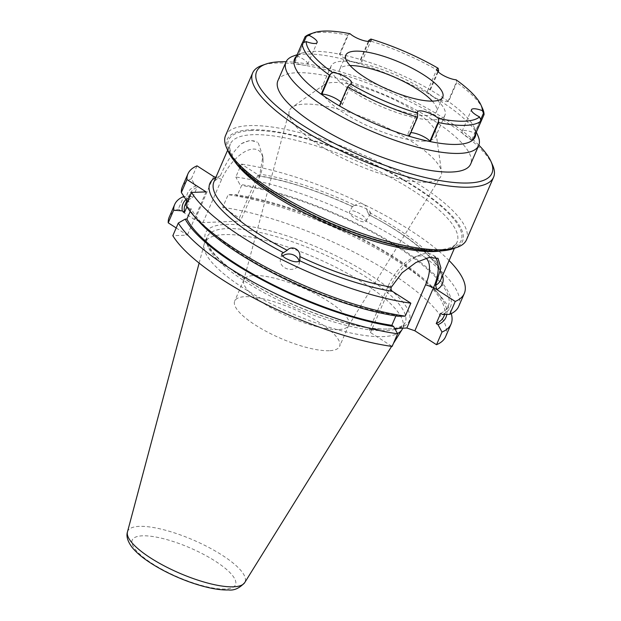 <?xml version="1.0" encoding="UTF-8"?>
<svg xmlns="http://www.w3.org/2000/svg" width="621" height="621" viewBox="0 0 621 621"><rect width="100%" height="100%" fill="white"/><g stroke="black" fill="none" stroke-linecap="round" stroke-linejoin="round"><path stroke-width="0.47" stroke-dasharray="3.1 2.33" d="M475.818 133.624A98.366 27.611 23.4 0 0 474.413 127.841A98.366 27.611 23.4 0 0 448.548 101.58L447.951 101.603A12.35 3.47 -156.6 0 1 434.56 97.551A12.35 3.47 -156.6 0 1 427.512 90.86A12.35 3.47 -156.6 0 1 429.755 89.921L430.361 89.898A98.366 27.611 23.4 0 0 360.483 59.538L360.863 59.989A12.35 3.47 -156.6 0 1 361.67 62.209A12.35 3.47 -156.6 0 1 351.905 61.634A12.35 3.47 -156.6 0 1 339.803 54.617L339.415 54.167L347.659 35.118L350.081 33.736M347.659 35.118A98.366 27.611 23.4 0 0 309.988 34.077M368.331 41.39L360.483 59.538A98.366 27.611 23.4 0 0 339.415 54.167A98.366 27.611 23.4 0 0 301.752 53.119A98.366 27.611 23.4 0 0 296.807 55.843L302.342 43.051M296.807 55.843L297.793 56.27A12.35 3.47 -156.6 0 1 307.69 64.336A12.35 3.47 -156.6 0 1 294.921 62.589L293.935 62.162M340.976 102.217A12.35 3.47 -156.6 0 1 342.233 104.926A12.35 3.47 -156.6 0 1 339.99 105.857L339.392 105.88M409.27 136.247L408.882 135.789A12.35 3.47 -156.6 0 1 408.075 133.569A12.35 3.47 -156.6 0 1 410.83 132.63M472.946 139.935L471.96 139.508A12.35 3.47 -156.6 0 1 462.055 131.442A12.35 3.47 -156.6 0 1 474.832 133.197L475.702 133.569M482.657 108.791A98.366 27.611 23.4 0 0 456.792 82.539L456.117 79.806M438.193 71.803L430.361 89.898A98.366 27.611 23.4 0 1 448.548 101.58L456.792 82.539M438.605 70.856A98.366 27.611 23.4 0 0 368.719 40.489M477.929 135.712A105.011 29.474 23.4 0 0 441.073 101.425A105.011 29.474 23.4 0 0 293.609 55.952M277.905 80.676A105.011 29.474 -156.6 0 1 336.466 78.161A105.011 29.474 -156.6 0 1 433.008 120.063A105.011 29.474 -156.6 0 1 470.648 164.084M402.633 328.447A107.868 30.274 23.4 0 0 341.115 269.988A107.868 30.274 23.4 0 0 224.235 234.606A107.868 30.274 23.4 0 0 204.651 242.772A107.868 30.274 23.4 0 0 204.231 243.968A107.868 30.274 23.4 0 0 282.64 309.374A107.868 30.274 23.4 0 0 397.479 333.555M388.009 329.006L397.642 328.377A110.957 31.143 -156.6 0 0 315.072 246.327A110.957 31.143 -156.6 0 0 210.915 250.426A110.957 31.143 -156.6 0 0 378.608 329.122L388.009 329.006M426.084 258.181A33.511 16.224 122.7 0 0 414.37 257.156A33.511 16.224 122.7 0 0 388.102 286.227L369.379 329.487L370.473 332.546L392.13 346.456M378.608 329.122L369.379 329.487M186.696 200.699A143.226 40.202 23.4 0 1 195.413 186.106L191.415 178.77A150.561 42.259 23.4 0 0 182.349 186.781M187.697 201.344L188.947 202.143A140.913 39.55 23.4 0 1 189.591 194.342A140.913 39.55 23.4 0 1 197.191 187.247L195.413 186.106M186.898 206.871L188.947 202.143M185.174 204.55A140.913 39.55 23.4 0 1 192.774 197.455L197.191 187.247M192.774 197.455L190.996 196.314A143.226 40.202 23.4 0 0 185.958 199.582M190.996 196.314L183.769 196.446L178.297 209.098A150.561 42.259 23.4 0 0 169.23 217.109M435.305 257.319A39.69 19.22 122.7 0 0 432.837 255.021A39.69 19.22 122.7 0 0 420.301 254.851A39.69 19.22 122.7 0 0 389.188 289.285L370.473 332.546M190.205 211.435L191.338 208.835A140.913 39.55 23.4 0 0 396.252 315.111L398.03 316.252M395.903 315.926L396.252 315.111M191.338 208.835L189.622 208.897A143.226 40.202 23.4 0 0 197.494 219.943M189.622 208.897L185.951 205.38M458.717 306.37A150.561 42.259 23.4 0 0 389.538 233.985A150.561 42.259 23.4 0 0 235.809 177.024L241.406 164.099L258.064 174.796L239.341 218.049L222.691 207.352L228.163 194.699L235.39 194.567L237.16 195.708L241.585 185.5L239.807 184.359L235.809 177.024M442.424 314.505A143.226 40.202 23.4 0 0 399.024 247.15A143.226 40.202 23.4 0 0 239.807 184.359M440.646 313.364A140.913 39.55 23.4 0 0 448.246 306.269A140.913 39.55 23.4 0 0 384.554 239.139A140.913 39.55 23.4 0 0 241.585 185.5M443.821 316.477A140.913 39.55 23.4 0 0 380.137 249.347A140.913 39.55 23.4 0 0 237.16 195.708M446.778 314.428A143.226 40.202 23.4 0 0 435.926 290.876A143.226 40.202 23.4 0 0 235.39 194.567M451.257 313.636A150.561 42.259 23.4 0 0 440.53 296.163A150.561 42.259 23.4 0 0 228.163 194.699M445.591 336.698A150.561 42.259 23.4 0 0 376.411 264.313A150.561 42.259 23.4 0 0 222.691 207.352M176.185 227.938L187.379 235.134L172.824 235.708M178.297 209.098L194.947 219.803L202.951 222.582L240.436 221.107L239.341 218.049M202.951 222.582L221.674 179.329A33.511 16.224 -57.3 0 1 246.452 150.895A33.511 16.224 -57.3 0 1 263.056 159.962A33.511 16.224 -57.3 0 1 259.151 177.854L240.436 221.107M453.159 248.726A128.174 35.971 23.4 0 0 405.125 180.571A128.174 35.971 23.4 0 0 250.496 129.781A128.174 35.971 23.4 0 0 228.179 151.369M466.487 239.799A131.264 36.841 23.4 0 0 391.634 168.656A131.264 36.841 23.4 0 0 249.394 125.605A131.264 36.841 23.4 0 0 225.555 135.541M492.577 165.062A131.264 36.841 23.4 0 0 401.585 97.551A131.264 36.841 23.4 0 0 276.477 63.032A131.264 36.841 23.4 0 0 262.178 65.36M478.838 145.143A128.174 35.971 23.4 0 0 286.102 61.743M206.102 191.873L187.379 235.134M191.415 178.77L197.012 165.846M213.671 176.543L194.947 219.803M221.674 179.329L215.891 177.319M449.099 260.541A150.561 42.259 23.4 0 0 241.406 164.099M258.064 174.796L258.375 175.681C258.693 176.302 259.205 175.797 259.912 174.167L262.838 156.29L258.305 143.009A39.69 19.22 -57.3 0 0 257.311 142.279L258.305 143.009M215.844 177.42A126.63 35.537 23.4 0 1 215.992 177.35L218.941 177.187L220.401 175.727C226.098 162.391 233.108 151.703 241.414 143.668A39.69 19.22 -57.3 0 1 257.311 142.279M241.414 143.668L250.31 140.268L257.117 142.147M442.602 275.553A126.63 35.537 23.4 0 0 368.944 214.687L368.564 214.633C415.092 238.425 446.429 267.853 440.685 279.993A123.54 34.675 23.4 0 0 367.407 211.559L368.944 214.687L370.341 213.834C372.934 210.271 354.249 202.493 352.518 206.413L352.456 206.669C318.41 190.926 287.135 180.68 258.623 175.937L259.151 177.854M258.375 175.681A126.63 35.537 23.4 0 1 352.456 206.529L354.738 205.295A123.54 34.675 23.4 0 0 259.912 174.167M367.407 211.559L365.746 205.706L360.654 202.842L354.738 205.295M355.6 211.606A9.571 3.291 -150 0 0 349.569 211.52A9.571 3.291 -150 0 0 356.213 219.159A9.571 3.291 -150 0 0 366.157 221.092A9.571 3.291 -150 0 0 355.6 211.606M299.159 261.425A9.571 7.584 -166.8 0 1 299.081 263.878A9.571 7.584 -166.8 0 1 292.724 269.211A9.571 7.584 -166.8 0 1 283.285 266.727A9.571 7.584 -166.8 0 1 280.444 259.493A9.571 7.584 -166.8 0 1 282.71 255.968M432.278 101.122A52.816 14.826 -156.6 0 1 436.524 111.524A52.816 14.826 -156.6 0 1 426.93 115.522A52.816 14.826 -156.6 0 1 369.705 98.196A52.816 14.826 -156.6 0 1 339.586 69.568A52.816 14.826 -156.6 0 1 350.073 65.547M329.223 350.718A57.14 16.037 -156.6 0 1 267.309 331.971A57.14 16.037 -156.6 0 1 234.722 301.006A57.14 16.037 -156.6 0 1 293.531 308.979A57.14 16.037 -156.6 0 1 339.594 346.386A57.14 16.037 -156.6 0 1 329.223 350.718M338.375 329.557A57.14 16.037 -156.6 0 1 277.478 311.338A57.14 16.037 -156.6 0 1 243.665 280.467A57.14 16.037 -156.6 0 1 243.882 279.846A57.14 16.037 -156.6 0 1 302.683 287.818A57.14 16.037 -156.6 0 1 348.754 325.225A57.14 16.037 -156.6 0 1 348.451 325.815A57.14 16.037 -156.6 0 1 338.375 329.557M433.699 119.861A61.999 17.404 -156.6 0 1 366.514 99.523A61.999 17.404 -156.6 0 1 331.148 65.919A61.999 17.404 -156.6 0 1 394.964 74.574A61.999 17.404 -156.6 0 1 444.954 115.172A61.999 17.404 -156.6 0 1 433.699 119.861M424.5 141.114A61.999 17.404 -156.6 0 1 357.316 120.777A61.999 17.404 -156.6 0 1 321.957 87.173A61.999 17.404 -156.6 0 1 323.937 84.829A61.999 17.404 -156.6 0 1 385.773 95.82A61.999 17.404 -156.6 0 1 436.113 133.368A61.999 17.404 -156.6 0 1 435.763 136.418A61.999 17.404 -156.6 0 1 424.5 141.114M426.06 182.209A82.562 23.171 -156.6 0 1 338.057 155.887A82.562 23.171 -156.6 0 1 289.192 111.275A82.562 23.171 -156.6 0 1 292.149 107.254A82.562 23.171 -156.6 0 1 374.486 121.902A82.562 23.171 -156.6 0 1 441.523 171.893A82.562 23.171 -156.6 0 1 440.615 176.806A82.562 23.171 -156.6 0 1 426.06 182.209M339.803 54.617L348.451 34.636M360.863 59.989L368.921 41.382M297.793 56.27L303.731 42.538M294.921 62.589L303.568 42.601M339.99 105.857L348.637 85.869M408.882 135.789L417.537 115.809M471.96 139.508L480.607 119.519M474.832 133.197L480.677 119.69M447.951 101.603L456.598 81.623M429.755 89.921L437.789 71.368M225.283 589.034A56.278 15.797 -156.6 0 1 135.883 550.19A56.278 15.797 -156.6 0 1 190.399 548.048A56.278 15.797 -156.6 0 1 225.283 589.034M127.468 531.91A63.916 17.939 -156.6 0 1 139.329 526.36A63.916 17.939 -156.6 0 1 209.727 547.932A63.916 17.939 -156.6 0 1 244.69 582.638M395.197 329.371A107.868 30.274 -156.6 0 1 385.633 330.628A107.868 30.274 -156.6 0 1 268.753 295.247A107.868 30.274 -156.6 0 1 207.235 236.787A107.868 30.274 -156.6 0 1 226.828 228.621A107.868 30.274 -156.6 0 1 343.708 264.003A107.868 30.274 -156.6 0 1 405.226 322.462A107.868 30.274 -156.6 0 1 398.379 328.346M392.449 291.381L389.188 289.285L388.102 286.227M251.629 130.511A126.63 35.537 23.4 0 0 330.124 222.745A126.63 35.537 23.4 0 0 452.787 217.917A126.63 35.537 23.4 0 0 251.629 130.511M441.81 250.845A123.54 34.675 23.4 0 0 457.048 242.174A123.54 34.675 23.4 0 0 386.596 175.215A123.54 34.675 23.4 0 0 252.724 134.695A123.54 34.675 23.4 0 0 230.29 144.049A123.54 34.675 23.4 0 0 234.396 161.087M220.401 175.727A123.54 34.675 23.4 0 0 213.927 181.86L218.941 177.195M361.67 62.209L371.086 40.45M307.69 64.336L317.114 42.57M342.233 104.926L351.649 83.16M408.075 133.569L417.498 111.803M462.055 131.442L471.479 109.684M427.512 90.86L436.936 69.094M301.752 53.119L297.156 54.718M474.413 127.841L476.392 132.281M391.595 346.378L393.458 343.382M199.131 263.094L204.231 243.968M402.757 328.175L405.226 322.462C403.021 326.46 397.207 328.641 387.791 329.006C374.067 329.456 356.136 326.367 333.997 319.73C308.327 311.82 283.673 301.247 260.044 288.012C239.985 276.578 225.159 265.672 215.572 255.285C208.291 247.011 205.512 240.847 207.235 236.787L204.651 242.772M186.812 200.777L189.591 194.342M444.69 314.467L448.246 306.269M435.926 290.876L440.53 296.163M414.37 257.156L420.301 254.851M432.837 255.021L438.038 258.359M263.056 159.962L262.838 156.29M227.643 150.166L230.29 144.049C228.381 149.187 231.579 156.383 239.877 165.621C250.868 177.521 267.822 190.003 290.744 203.067C316.5 217.505 343.483 229.219 371.7 238.208C397.091 246.102 417.98 250.022 434.374 249.96C440.638 249.875 445.668 249.192 449.464 247.895C453.687 246.351 456.218 244.449 457.048 242.174L454.401 248.291M352.518 206.413L349.569 211.52M370.341 213.834L366.157 221.092M281.794 253.772L280.444 259.493M299.873 260.51L299.081 263.878M345.819 55.153L339.586 69.568M442.765 97.101L436.524 111.524M243.882 279.846L234.722 301.006M348.754 325.225L339.594 346.386M331.148 65.919L321.957 87.173M444.954 115.172L435.763 136.418M323.937 84.829L292.149 107.254M436.113 133.368L441.523 171.893M348.451 325.815L440.615 176.806M243.665 280.467L289.192 111.275"/><path stroke-width="0.93" d="M433.171 101.099A52.816 14.826 -156.6 0 1 375.946 83.773A52.816 14.826 -156.6 0 1 345.819 55.153A52.816 14.826 -156.6 0 1 400.18 62.519A52.816 14.826 -156.6 0 1 442.765 97.101A52.816 14.826 -156.6 0 1 433.171 101.099M370.861 39.038A12.35 3.47 -156.6 0 1 371.086 40.45A12.35 3.47 -156.6 0 1 362.245 40.179A12.35 3.47 -156.6 0 1 350.081 33.736A95.285 26.742 23.4 0 0 313.776 32.766A95.285 26.742 23.4 0 0 309.041 35.358A12.35 3.47 -156.6 0 1 317.114 42.57A12.35 3.47 -156.6 0 1 306.2 41.584A95.285 26.742 23.4 0 0 332.468 72.447A12.35 3.47 -156.6 0 1 345.455 76.926A12.35 3.47 -156.6 0 1 351.649 83.16A12.35 3.47 -156.6 0 1 350.415 83.975A95.285 26.742 23.4 0 0 417.723 113.216A12.35 3.47 -156.6 0 1 417.498 111.803A12.35 3.47 -156.6 0 1 426.34 112.075A12.35 3.47 -156.6 0 1 438.504 118.518A95.285 26.742 23.4 0 0 479.552 116.895A12.35 3.47 -156.6 0 1 471.479 109.684A12.35 3.47 -156.6 0 1 482.385 110.67A95.285 26.742 23.4 0 0 481.027 105.135A95.285 26.742 23.4 0 0 456.117 79.806A12.35 3.47 -156.6 0 1 443.13 75.327A12.35 3.47 -156.6 0 1 436.936 69.094A12.35 3.47 -156.6 0 1 438.17 68.279A95.285 26.742 23.4 0 0 370.861 39.038L368.719 40.489L368.331 41.39M313.776 32.766L309.988 34.077A98.366 27.611 23.4 0 0 305.051 36.802L309.041 35.358M302.342 43.051L305.051 36.802M296.807 55.843A98.366 27.611 23.4 0 0 293.935 62.162L302.179 43.113L306.2 41.584M302.179 43.113A98.366 27.611 23.4 0 0 329.44 75.149L332.468 72.447M293.935 62.162A98.366 27.611 23.4 0 0 321.204 94.198L329.44 75.149M350.415 83.975L347.636 86.831L339.392 105.88A98.366 27.611 23.4 0 1 321.204 94.198L321.802 94.175A12.35 3.47 -156.6 0 1 340.976 102.217M347.636 86.831A98.366 27.611 23.4 0 0 417.514 117.198L417.723 113.216M339.392 105.88A98.366 27.611 23.4 0 0 409.27 136.247L417.514 117.198M410.83 132.63A12.35 3.47 -156.6 0 1 429.949 141.161L430.33 141.611L438.573 122.57L438.504 118.518M438.573 122.57A98.366 27.611 23.4 0 0 481.19 120.885L479.552 116.895M409.27 136.247A98.366 27.611 23.4 0 0 430.33 141.611A98.366 27.611 23.4 0 0 472.946 139.935L481.19 120.885M475.702 133.569L484.062 114.575L482.385 110.67M484.062 114.575A98.366 27.611 23.4 0 0 482.657 108.791L481.027 105.135M438.193 71.803L438.605 70.856L438.17 68.279M472.946 139.935A98.366 27.611 23.4 0 0 475.818 133.624M297.156 54.718L293.609 55.952A105.011 29.474 23.4 0 0 285.97 62.038A105.011 29.474 23.4 0 0 333.788 112.269A105.011 29.474 23.4 0 0 478.713 145.446A105.011 29.474 23.4 0 0 477.929 135.712L476.392 132.281M478.713 145.446L470.648 164.084A105.011 29.474 -156.6 0 1 362.571 149.428A105.011 29.474 -156.6 0 1 277.905 80.676L285.97 62.038M397.479 333.555A107.868 30.274 23.4 0 0 402.051 329.572A107.868 30.274 23.4 0 0 402.633 328.447L402.757 328.175M425.579 284.752L433.582 287.539L414.867 330.791L406.864 328.012L425.579 284.752A33.511 16.224 122.7 0 0 426.084 258.181M406.864 328.012L397.642 328.377M215.891 177.319L213.671 176.543L197.012 165.846A150.561 42.259 23.4 0 0 187.946 173.849L182.349 186.781A150.561 42.259 23.4 0 0 181.348 192.502L186.696 200.699L187.697 201.344M186.812 200.777L185.174 204.55A140.913 39.55 23.4 0 0 184.53 212.351L186.898 206.871M184.53 212.351L182.279 210.907L173.701 210.17A150.561 42.259 23.4 0 1 174.703 204.449A150.561 42.259 23.4 0 1 183.769 196.446L183.901 196.438M185.958 199.582A143.226 40.202 23.4 0 0 182.279 210.907M174.703 204.449L169.23 217.109A150.561 42.259 23.4 0 0 168.221 222.823L173.701 210.17M397.611 333.795L392.13 346.456A150.561 42.259 23.4 0 1 172.824 235.708L178.305 223.048A150.561 42.259 23.4 0 0 397.611 333.795L393.613 326.467L391.835 325.326L395.903 315.926M178.305 223.048L185.205 219.112A143.226 40.202 23.4 0 0 393.613 326.467M185.205 219.112L186.913 219.042A140.913 39.55 23.4 0 0 391.835 325.326M186.913 219.042L190.205 211.435M410.854 303.195A150.561 42.259 23.4 0 1 191.547 192.448L185.951 205.38A150.561 42.259 23.4 0 0 192.883 214.656L197.494 219.943A143.226 40.202 23.4 0 0 398.03 316.252L405.257 316.128L410.854 303.195L392.449 291.381C391.059 290.333 390.687 288.912 391.331 287.135L402.098 272.766L415.946 262.497L429.08 257.467L438.03 258.359L440.91 267.969L435.585 285.396A123.54 34.675 23.4 0 0 440.685 279.993L454.401 248.291M192.883 214.656A150.561 42.259 23.4 0 0 405.257 316.128M444.69 314.467L443.821 316.477A140.913 39.55 23.4 0 1 436.229 323.572L440.646 313.364L442.424 314.505L449.651 314.381A150.561 42.259 23.4 0 0 458.717 306.37L464.306 293.446A150.561 42.259 23.4 0 0 449.099 260.541M436.229 323.572L438.007 324.713A143.226 40.202 23.4 0 0 446.778 314.428M438.007 324.713L441.997 332.049A150.561 42.259 23.4 0 0 451.071 324.046A150.561 42.259 23.4 0 0 451.257 313.636M451.071 324.046L445.591 336.698A150.561 42.259 23.4 0 1 436.524 344.709L441.997 332.049M168.221 222.823L176.185 227.938M436.524 344.709L414.867 330.791M449.651 314.381L455.24 301.449L433.582 287.539A39.69 19.22 122.7 0 0 435.305 257.319M286.102 61.743A128.174 35.971 23.4 0 0 279.924 61.766A128.174 35.971 23.4 0 0 265.967 64.041L262.178 65.36A131.264 36.841 23.4 0 0 252.638 72.968L225.555 135.541A131.264 36.841 23.4 0 0 226.549 147.705L228.179 151.369A128.174 35.971 23.4 0 0 330.558 223.405A128.174 35.971 23.4 0 0 453.159 248.726L456.947 247.406A131.264 36.841 23.4 0 0 466.487 239.799L493.571 177.226A131.264 36.841 23.4 0 0 492.577 165.062L490.947 161.398A128.174 35.971 23.4 0 0 478.838 145.143M226.549 147.705A131.264 36.841 23.4 0 0 331.397 221.48A131.264 36.841 23.4 0 0 456.947 247.406M252.638 72.968A131.264 36.841 23.4 0 0 358.472 158.906A131.264 36.841 23.4 0 0 493.571 177.226M265.967 64.041A128.174 35.971 23.4 0 0 359.994 155.39A128.174 35.971 23.4 0 0 490.947 161.398M191.547 192.448L206.102 191.873L186.944 179.57L181.348 192.502M187.946 173.849A150.561 42.259 23.4 0 0 186.944 179.57M455.24 301.449A150.561 42.259 23.4 0 0 464.306 293.446M442.602 275.553A126.63 35.537 23.4 0 1 436.842 289.634L435.585 285.396M227.643 150.166L213.927 181.86A123.54 34.675 23.4 0 0 287.205 250.294L281.794 253.772C281.616 254.983 282.788 256.426 285.318 258.103C292.344 261.868 297.172 262.753 299.796 260.758L299.873 260.51M392.449 291.381A126.63 35.537 23.4 0 1 299.796 260.758L299.873 256.558A123.54 34.675 23.4 0 0 391.331 287.135M287.205 250.294C291.769 245.031 300.58 249.339 299.873 256.558M282.71 255.968A9.571 7.584 -166.8 0 1 292.538 254.587A9.571 7.584 -166.8 0 1 299.159 261.425M350.073 65.547A52.816 14.826 -156.6 0 1 432.278 101.122M368.921 41.382L369.511 40M303.731 42.538L306.44 36.29M321.802 94.175L330.45 74.186M429.949 141.161L438.597 121.173M480.677 119.69L483.48 113.208M437.789 71.368L438.41 69.94M127.468 531.91C126.117 536.039 127.538 541.038 131.73 546.899C135.394 551.572 140.672 556.261 147.557 560.973C156.422 567.035 166.645 572.562 178.235 577.546C189.242 582.234 199.729 585.681 209.681 587.87C216.814 589.438 223.094 590.129 228.528 589.95C234.133 590.664 239.52 588.227 244.69 582.638A63.916 17.939 -156.6 0 1 233.434 586.814A63.916 17.939 -156.6 0 1 165.318 566.445A63.916 17.939 -156.6 0 1 127.468 531.91L199.131 263.094M398.379 328.346A107.868 30.274 -156.6 0 1 395.197 329.371M234.396 161.087A123.54 34.675 23.4 0 0 329.898 224.934A123.54 34.675 23.4 0 0 441.81 250.845M215.844 177.42A126.63 35.537 23.4 0 0 283.316 252.607M244.69 582.638L391.595 346.378M393.458 343.382L402.051 329.572"/></g></svg>
